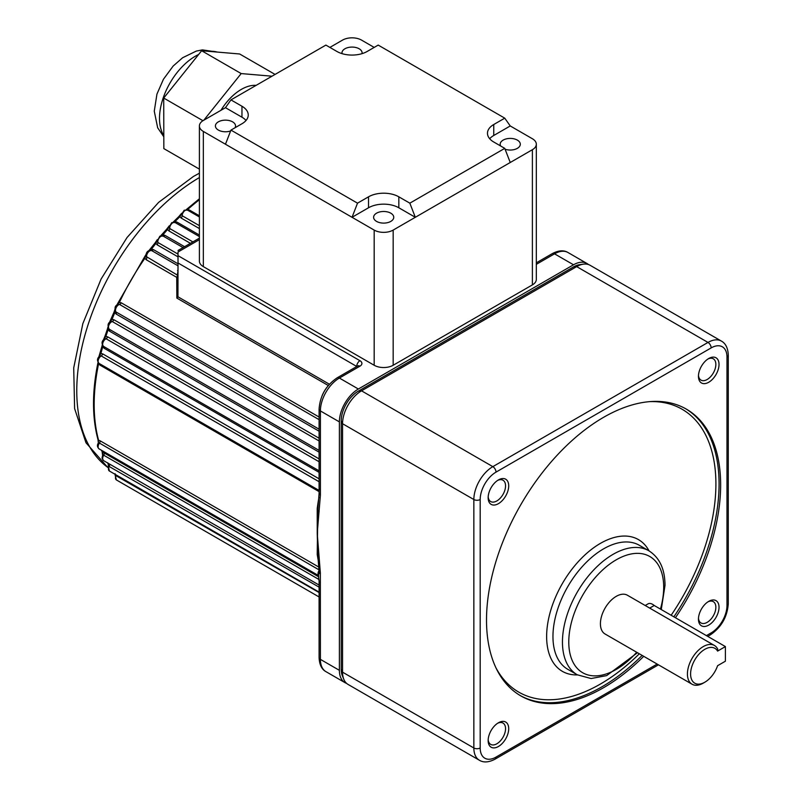 <?xml version="1.0" encoding="UTF-8"?>
<svg xmlns="http://www.w3.org/2000/svg" width="802" height="802" viewBox="0 0 802 802"><rect width="100%" height="100%" fill="white"/><g stroke="black" fill="none" stroke-linecap="round" stroke-linejoin="round"><path stroke-width="1.2" d="M256.099 85.373A42.506 24.541 120 0 0 220.971 110.285M271.998 76.2L241.181 73.573L203.838 120.18M202.946 120.701L163.718 98.055L163.839 148.611L199.397 169.142M241.181 73.573L201.633 50.737L163.718 98.055M275.066 74.426L239.658 53.985L201.633 50.737M186.144 209.723L186.485 209.442A2.236 0.912 48.3 0 1 187.558 209.593L186.936 209.863M181.683 213.573L179.929 216.69A2.236 0.802 -134.1 0 0 178.886 216.52L173.142 222.164M199.397 228.58L181.092 218.014L179.929 216.69A178.986 103.338 120 0 0 174.986 221.623A2.236 0.742 -135.7 0 0 173.954 221.432M175.427 222.725A2.236 1.293 -60 0 0 176.42 222.555A2.236 1.293 -60 0 0 176.981 222.104L174.986 221.623L173.914 222.154M169.162 226.254L167.628 229.482A2.236 0.632 -138 0 0 166.626 229.252L160.651 235.868M190.425 243.327L168.801 230.846L167.628 229.482A178.986 103.338 120 0 0 162.896 234.866A2.236 0.561 -139.5 0 0 161.924 234.625M183.046 247.587L163.097 236.059A2.236 1.293 -60 0 0 164.159 235.928A2.236 1.293 -60 0 0 164.881 235.317L162.896 234.866L161.413 235.718M157.202 240.129L155.909 243.377L154.956 243.096L148.881 250.665M178.014 256.861L157.102 244.78L155.909 243.377A178.986 103.338 120 0 0 151.448 249.171L150.525 248.861M178.014 265.813L151.598 250.565A2.236 1.293 -60 0 0 152.54 250.374A2.236 1.293 -60 0 0 153.403 249.582L151.448 249.171L149.613 250.404M145.924 255.056L144.901 258.244L144.009 257.883L116.641 305.351M328.309 385.521L176.851 298.083L176.731 277.352L146.124 259.678L144.901 258.244A178.986 103.338 120 0 0 119.378 302.454L118.626 301.863M319.086 419.657L119.518 304.439A2.236 1.293 -60 0 0 119.969 304.259A2.236 1.293 -60 0 0 121.232 302.795L119.378 302.454L116.972 305.201M114.987 310.344L114.836 312.569L114.105 311.928L109.463 322.494M319.086 431.215L116.17 314.063L114.836 312.569A178.986 103.338 120 0 0 112.029 319.376L111.308 318.705M319.086 440.96L112.2 321.512A2.236 1.293 -60 0 0 112.491 321.381A2.236 1.293 -60 0 0 113.844 319.707L112.029 319.376L109.864 322.123M108.15 327.978L108.15 329.682A2.236 0.561 -160.5 0 1 107.448 328.96L107.899 327.246M319.086 452.168L109.533 331.186L108.15 329.682A178.986 103.338 120 0 0 105.844 336.479A2.236 0.632 -162 0 1 105.152 335.717L103.508 339.747M319.086 461.741L106.064 338.755A2.236 1.293 -60 0 0 106.185 338.695A2.236 1.293 -60 0 0 107.618 336.81L105.844 336.479L103.829 339.416M102.646 345.592L102.726 346.775A2.236 0.742 -164.3 0 1 102.044 345.983L98.857 356.88M319.086 472.358L104.15 348.268L102.726 346.775A178.986 103.338 120 0 0 100.922 353.532A2.236 0.802 -165.9 0 1 100.25 352.71M319.086 478.824L102.656 353.862L100.922 353.532L99.107 356.609M98.516 363.005L98.596 363.687A2.236 0.912 -168.3 0 1 97.924 362.825L97.924 362.825C92.04 391.697 92.05 417.261 97.964 439.516L98.335 442.443A2.236 1.524 168.8 0 1 98.255 442.203M319.016 491.586L100.06 365.171L98.596 363.687A178.986 103.338 120 0 0 98.596 440.288A2.236 1.584 164.8 0 1 97.964 439.516M319.026 569.851L99.448 443.085A2.236 1.293 -60 0 0 100.06 440.769L98.596 440.288L98.335 442.443A2.236 1.774 171.4 0 1 98.415 442.714M101.964 450.544A178.986 103.338 120 0 0 102.726 452.428A2.236 1.674 157.4 0 1 102.135 451.777L102.606 455.245L103.719 455.215A4.471 2.586 120 0 0 103.578 460.619L102.034 458.243L102.606 455.255M318.504 576.708L104.15 452.95L102.726 452.428L102.776 454.513M108.16 463.265L108.37 464.859L107.638 462.744C107.839 463.245 107.839 463.245 107.638 462.744M98.255 443.185C96.952 445.2 97.212 447.095 99.047 448.859A4.461 2.576 120 0 1 99.448 443.085L98.055 444.017M319.076 571.646A4.471 2.857 6 0 0 319.066 571.726L319.066 571.726A4.471 2.857 6 0 0 320.349 574.021L320.399 659.374A26.847 15.499 120 0 0 325.963 671.665C321.702 669.359 319.407 664.657 319.086 657.55A4.471 2.586 0 0 0 320.399 659.374L339.386 670.332A26.847 15.499 120 0 0 344.94 682.622A26.847 15.499 120 0 0 346.614 683.374M319.086 657.55L319.086 580.798C318.434 578.382 318.404 572.618 319.066 571.726L319.076 571.555A4.471 2.526 -1.1 0 0 320.379 573.3A6.687 3.86 60 0 1 320.349 574.021M319.076 571.555L317.873 555.726A4.471 2.195 -6.6 0 1 317.873 555.465L317.231 533.33L320.379 573.3M319.086 580.798A4.471 2.586 0 0 0 320.399 582.623M317.792 555.014A2.236 1.474 -8.5 0 0 317.211 554.403L317.873 509.491L319.086 493.43A4.471 2.586 -0 0 0 320.399 495.255L317.231 533.33L317.211 508.618A2.236 1.073 -172.7 0 1 317.873 509.491A4.471 2.927 7.6 0 0 319.156 511.836M319.086 587.144L108.26 465.972L108.37 464.849M319.086 592.548L115.147 475.215L115.097 473.701M146.124 259.678A2.236 1.293 120 0 0 146.686 257.372A4.471 2.586 120 0 1 149.723 250.926A4.471 2.586 120 0 1 151.598 250.565L148.601 250.815C146.816 251.627 145.944 253.482 146.004 256.399L177.292 275.046A2.236 2.015 -160.7 0 1 177.994 276.59L178.014 276.269A2.236 1.915 -175.5 0 0 177.312 275.016L178.014 270.906M177.292 275.046L177.312 275.016A2.236 1.293 120 0 1 177.362 275.527A2.236 1.293 120 0 1 176.731 277.352A2.236 1.002 180 0 0 177.994 276.59L176.741 279.427M157.102 244.78A2.236 1.293 120 0 0 157.844 242.455A4.471 2.586 120 0 1 160.951 236.339A4.471 2.586 120 0 1 163.097 236.059L159.839 236.229L157.152 241.322L157.844 242.455L178.014 254.104M199.397 236.57L175.227 222.625A4.471 2.586 120 0 0 175.097 222.535L171.738 222.645L169.042 227.267L169.703 228.52L192.891 241.903M199.397 199.738A178.986 103.338 120 0 0 187.558 209.593L189.573 210.114A2.236 1.293 -60 0 1 189.172 210.415A2.236 1.293 -60 0 1 188.41 210.625M199.397 239.658L178.014 252.008C178.014 250.034 178.014 250.034 178.014 252.008C178.014 250.034 178.014 250.034 178.014 252.008L178.014 255.658L359.948 360.7A6.717 3.88 180 0 1 359.948 366.173L339.386 378.053A26.847 15.499 120 0 0 320.399 410.935L320.399 495.255M181.904 213.342L182.154 215.718L199.397 225.673M118.325 304.339L117.523 304.69C114.977 305.762 114.405 308.118 115.799 311.767L116.12 312.018A4.431 2.556 120 0 1 115.849 308.399A4.431 2.556 120 0 1 118.636 304.8A4.431 2.556 120 0 1 119.518 304.439L117.764 304.6M356.78 366.494L178.014 262.966L178.014 255.658M319.106 493.22A4.471 2.586 -0 0 0 319.086 493.43L319.086 488.187A4.471 2.586 0 0 0 320.399 490.012M319.086 493.009A4.471 2.586 0 0 0 320.399 494.834M110.616 321.622L110.496 321.682C107.789 323.026 107.358 325.532 109.192 329.201L109.283 329.261A4.471 2.586 120 0 1 108.721 325.642A4.471 2.586 120 0 1 111.618 321.792A4.471 2.586 120 0 1 112.2 321.512L110.255 321.893M106.064 338.755L104.641 338.815C101.633 340.96 101.273 343.497 103.578 346.414A4.471 2.586 120 0 0 103.719 346.494L319.086 470.834L103.578 346.414A4.471 2.586 120 0 1 102.887 342.835A4.471 2.586 120 0 1 105.814 338.885A4.471 2.586 120 0 1 106.064 338.755M319.086 481.731L101.202 355.938L99.739 356.048C97.042 358.253 96.811 360.7 99.047 363.396L318.985 490.383M176.851 298.083L177.944 296.79L329.411 384.238M178.014 262.966L177.944 296.79M588.437 264.54A26.847 15.499 120 0 0 586.944 263.467A26.847 15.499 120 0 0 573.52 264.79L358.364 389.01A26.847 15.499 120 0 0 339.386 421.892L339.386 670.332M322.103 395.697A22.376 12.922 -60 0 1 327.036 387.145M504.759 148.37L510.242 162.495L415.316 217.292L409.842 203.167L504.759 148.37L493.761 142.014A21.433 12.371 180 0 1 487.476 133.262A21.433 12.371 180 0 1 493.761 124.51L493.761 135.478L510.242 125.954L504.759 118.165L378.203 45.092L367.196 51.448A21.433 12.371 180 0 1 336.88 51.448L325.883 45.092L230.956 99.889L225.472 107.689L241.963 117.202L241.963 106.245A21.433 12.371 180 0 1 248.239 114.997A21.433 12.371 180 0 1 241.963 123.749L230.956 130.104L357.522 203.167L352.038 217.292L225.472 144.23L230.956 130.104M493.761 135.478A21.433 12.371 0 0 0 489.691 138.746M246.024 120.48A21.433 12.371 0 0 0 241.963 117.202M368.519 207.778L368.519 196.821A21.433 12.371 180 0 1 398.835 196.821L398.835 207.778A21.433 12.371 0 0 0 368.519 207.778L352.038 217.292L374.183 230.084A13.423 7.749 0 0 0 393.17 230.084L393.17 365.261A13.423 7.749 180 0 1 374.183 365.261L203.327 266.615A13.423 7.749 180 0 1 199.397 261.141L199.397 125.954A13.423 7.749 0 0 0 203.327 131.438L225.472 144.23M510.242 162.495L532.388 149.703A13.423 7.749 0 0 0 536.317 144.23A13.423 7.749 0 0 0 532.388 138.746L510.242 125.954M536.317 144.23L536.317 279.407A13.423 7.749 180 0 1 532.388 284.89L393.17 365.261M225.472 107.689L203.327 120.48A13.423 7.749 0 0 0 199.397 125.954M374.183 47.408L361.532 40.1A13.423 7.749 0 0 0 342.544 40.1L329.893 47.408M376.559 213.182A10.065 5.814 0 0 0 373.612 217.292A10.065 5.814 0 0 0 379.827 222.665A10.065 5.814 0 0 0 390.795 221.402A10.065 5.814 0 0 0 393.752 217.292A10.065 5.814 0 0 0 387.536 211.928A10.065 5.814 0 0 0 376.559 213.182M235.066 127.729A10.065 5.814 0 0 0 235.547 125.954A10.065 5.814 0 0 0 229.332 120.591A10.065 5.814 0 0 0 218.355 121.844A10.065 5.814 0 0 0 215.407 125.954A10.065 5.814 0 0 0 220.5 131.007A10.065 5.814 0 0 0 230.625 130.957M500.648 145.994A10.065 5.814 180 0 1 500.177 144.23A10.065 5.814 180 0 1 503.125 140.119A10.065 5.814 180 0 1 514.092 138.856A10.065 5.814 180 0 1 520.308 144.23A10.065 5.814 180 0 1 517.36 148.34A10.065 5.814 180 0 1 505.09 149.222M342.053 53.644A10.065 5.814 180 0 1 341.973 52.892A10.065 5.814 180 0 1 344.92 48.782A10.065 5.814 180 0 1 355.887 47.518A10.065 5.814 180 0 1 362.103 52.892A10.065 5.814 180 0 1 362.023 53.644M241.963 106.245L230.956 99.889M504.759 118.165L493.761 124.51M409.842 203.167L398.835 196.821M398.835 207.778L415.316 217.292L393.17 230.084M368.519 196.821L357.522 203.167M645.209 605.51L648.016 603.886A9.223 5.323 60 0 1 654.201 605.48L725.399 646.582L717.589 651.094A20.14 11.629 120 0 0 700.527 652.577A20.14 11.629 120 0 0 690.763 676.407A20.14 11.629 120 0 0 704.828 682.211A20.14 11.629 120 0 0 717.589 665.71L725.399 661.199L725.399 646.582M654.201 605.48L649.68 608.096M704.828 682.211L703.254 683.124A22.376 12.922 -60 0 1 692.066 684.226A22.376 12.922 -60 0 1 687.424 673.991A22.376 12.922 -60 0 1 697.199 651.475A22.376 12.922 -60 0 1 714.432 645.48A22.376 12.922 -60 0 1 717.75 649.179L717.589 651.094M719.023 607.284A14.546 8.401 -60 0 1 708.737 625.099A14.546 8.401 -60 0 1 698.452 619.154A14.546 8.401 -60 0 1 708.737 601.35A14.546 8.401 -60 0 1 719.023 607.284M698.482 618.182A12.301 7.108 120 0 0 700.998 622.964A12.301 7.108 120 0 0 710.482 619.665A12.301 7.108 120 0 0 715.855 607.284A12.301 7.108 120 0 0 713.309 601.65A12.301 7.108 120 0 0 707.915 601.861M508.709 728.707A14.546 8.401 -60 0 1 498.423 746.512A14.546 8.401 -60 0 1 488.147 740.577A14.546 8.401 -60 0 1 498.423 722.762A14.546 8.401 -60 0 1 508.709 728.707M488.177 739.604A12.301 7.108 120 0 0 490.694 744.386A12.301 7.108 120 0 0 500.177 741.088A12.301 7.108 120 0 0 505.551 728.707A12.301 7.108 120 0 0 502.994 723.073A12.301 7.108 120 0 0 497.601 723.284M508.709 485.862A14.546 8.401 -60 0 1 498.423 503.666A14.546 8.401 -60 0 1 488.147 497.731A14.546 8.401 -60 0 1 498.423 479.927A14.546 8.401 -60 0 1 508.709 485.862M488.177 496.759A12.301 7.108 120 0 0 490.694 501.541A12.301 7.108 120 0 0 500.177 498.242A12.301 7.108 120 0 0 505.551 485.862A12.301 7.108 120 0 0 502.994 480.228A12.301 7.108 120 0 0 497.601 480.438M719.023 364.439A14.546 8.401 -60 0 1 708.737 382.253A14.546 8.401 -60 0 1 698.452 376.308A14.546 8.401 -60 0 1 708.737 358.504A14.546 8.401 -60 0 1 719.023 364.439M698.482 375.346A12.301 7.108 120 0 0 700.998 380.118A12.301 7.108 120 0 0 710.482 376.82A12.301 7.108 120 0 0 715.855 364.439A12.301 7.108 120 0 0 713.309 358.805A12.301 7.108 120 0 0 707.915 359.015M343.797 679.264L342.334 675.695A24.26 14.005 -60 0 1 341.211 669.279L341.211 420.839A24.26 14.005 -60 0 1 358.364 391.125L573.52 266.906A24.26 14.005 -60 0 1 579.645 264.67L583.465 264.149A26.847 15.499 120 0 0 576.688 266.615L361.532 390.835A26.847 15.499 120 0 0 342.544 423.717L342.544 672.166A26.847 15.499 120 0 0 343.797 679.264A26.847 15.499 120 0 0 348.108 684.457L479.416 760.266A26.847 15.499 -60 0 1 473.852 747.975A4.471 2.586 -0 0 0 480.187 747.975A22.376 12.922 120 0 0 496.007 757.108A4.471 2.586 60 0 1 495.075 759.153L658.452 664.828M341.211 669.279L342.544 672.166L473.852 747.975L473.852 499.526A26.847 15.499 -60 0 1 492.839 466.644L707.996 342.434A26.847 15.499 -60 0 1 721.419 341.101L590.112 265.292A26.847 15.499 120 0 0 583.465 264.149M675.434 617.74A165.563 95.588 120 0 0 720.647 484.919A165.563 95.588 120 0 0 686.362 409.13A165.563 95.588 120 0 0 558.783 453.481A165.563 95.588 120 0 0 486.513 620.096A165.563 95.588 120 0 0 520.799 695.885A165.563 95.588 120 0 0 643.725 656.317M714.432 645.48L627.425 595.244A22.376 12.922 120 0 0 610.182 601.239A22.376 12.922 120 0 0 600.417 623.755A22.376 12.922 120 0 0 605.049 633.991L692.066 684.226M217.051 52.05A50.787 29.323 120 0 0 209.252 51.388M198.625 54.486A50.787 29.323 120 0 0 159.508 118.485A50.787 29.323 120 0 0 163.809 135.568M181.593 213.974A2.236 1.113 -145.5 0 1 181.272 214.064A2.236 0.632 -138 0 0 180.921 214.124L181.803 213.222M100.06 440.769L318.895 567.114M317.552 552.758L317.873 555.726A4.471 2.195 -6.6 0 0 319.156 557.039M318.474 561.46A178.986 103.338 -60 0 1 317.211 554.403M318.454 575.365A4.461 2.576 -60 0 1 319.046 570.503M318.955 579.485L103.719 455.215A2.236 1.293 -60 0 0 104.15 452.95M109.653 464.137A2.236 1.293 -60 0 1 109.283 466.022A4.471 2.586 120 0 0 109.383 471.015L108.26 465.972M116.25 474.984A2.236 1.293 -60 0 1 116.1 475.355A4.471 2.586 120 0 0 116.4 479.937L115.147 475.225M153.403 249.582L178.014 263.788M176.741 278.454A2.236 0.992 180 0 0 177.453 278.214M164.881 235.317L184.59 246.695M176.981 222.104L199.397 235.046M168.801 230.846A2.236 1.293 120 0 0 169.703 228.52A4.471 2.586 120 0 1 172.861 222.755A4.471 2.586 120 0 1 175.097 222.535L199.397 236.56M189.573 210.114L199.397 215.788M181.092 218.014A2.236 1.293 120 0 0 182.154 215.718A4.461 2.576 120 0 1 185.312 210.345A4.461 2.576 120 0 1 187.538 210.124L199.397 216.971M573.52 264.79L554.543 253.833A4.471 2.586 -120 0 0 552.297 253.612C558.563 250.334 563.786 249.963 567.966 252.5A26.847 15.499 120 0 0 554.543 253.833L536.317 264.349M121.232 302.795L319.086 417.03M357.03 366.344A2.236 1.293 0 0 0 356.78 366.173A4.471 2.586 -60 0 1 359.948 360.7M319.086 488.187L319.086 409.11C320.068 395.767 326.083 385.351 337.141 377.832L357.712 365.953A4.471 2.586 60 0 1 359.948 366.173M337.141 377.832A4.471 2.586 60 0 1 339.386 378.053L358.364 389.01M319.086 409.11A4.471 2.586 0 0 0 320.399 410.935L339.386 421.892M116.17 314.063A2.236 1.293 120 0 0 116.12 312.018L319.086 429.2M113.844 319.707L319.086 438.213M109.533 331.186A2.236 1.293 120 0 0 109.283 329.261L319.086 450.383M107.618 336.81L319.086 458.894M104.15 348.268A2.236 1.293 120 0 0 103.899 346.604M102.656 353.862A2.236 1.293 -60 0 1 101.202 355.938A4.461 2.576 120 0 0 98.345 359.877A4.461 2.576 120 0 0 99.047 363.396M100.06 365.171A2.236 1.293 120 0 0 99.919 363.907M317.211 508.618A178.986 103.338 -60 0 1 319.016 497.009M187.879 210.395A4.461 2.576 120 0 0 187.538 210.124L184.189 210.234L181.523 214.405M177.553 270.635A4.471 2.586 -60 0 1 178.014 269.923M199.397 177.553A174.515 100.751 120 0 0 87.167 327.577A174.515 100.751 120 0 0 108.841 468.147M532.388 284.89L532.388 149.703M203.327 131.438L203.327 266.615M374.183 365.261L374.183 230.084M573.52 266.906L576.688 266.615L707.996 342.434A4.471 2.586 60 0 1 711.163 347.908L496.007 472.127A22.376 12.922 120 0 0 480.187 499.526L480.187 747.975M706.412 635.625L711.163 632.888A22.376 12.922 120 0 0 726.983 605.49L726.983 357.04A22.376 12.922 120 0 0 711.163 347.908M726.983 357.04A4.471 2.586 -0 0 0 728.286 355.216C727.995 348.158 725.7 343.446 721.419 341.101M726.983 605.49A4.471 2.586 -0 0 0 728.286 603.655L728.286 355.216M358.364 391.125L361.532 390.835L492.839 466.644A4.471 2.586 60 0 1 496.007 472.127M711.163 632.888A4.471 2.586 60 0 1 710.231 634.933C721.289 627.415 727.314 616.989 728.286 603.655M341.211 420.839L342.544 423.717L473.852 499.526A4.471 2.586 -0 0 0 480.187 499.526M496.007 757.108L657.149 664.076M685.57 408.679A165.563 95.588 -60 0 1 719.073 484.007A165.563 95.588 -60 0 1 673.86 616.828M642.141 655.404A165.563 95.588 -60 0 1 520.017 695.424M496.037 668.006A163.327 94.295 120 0 0 639.324 653.78M671.144 615.264A163.327 94.295 120 0 0 715.905 484.007A163.327 94.295 120 0 0 649.831 401.622M562.453 642.021A71.599 41.333 -60 0 1 593.701 569.971A71.599 41.333 -60 0 1 648.868 550.794L639.374 545.31A71.599 41.333 120 0 0 584.207 564.488A71.599 41.333 120 0 0 552.959 636.537A71.599 41.333 120 0 0 567.786 669.319L577.28 674.793A71.599 41.333 -60 0 1 562.453 642.021M660.437 609.079A67.117 38.757 120 0 0 663.695 587.214A67.117 38.757 120 0 0 616.237 559.816A67.117 38.757 120 0 0 568.778 642.021A67.117 38.757 120 0 0 636.688 652.267M577.47 674.903A76.07 43.92 -60 0 1 546.633 636.537A76.07 43.92 -60 0 1 588.658 551.666A76.07 43.92 -60 0 1 649.069 550.904M254.625 85.323L255.407 85.774M163.809 136.801L157.663 127.779L154.265 111.187L156.941 94.115L163.428 79.268L173.172 66.035L182.666 57.714L196.279 51.087L202.405 49.894L217.713 52.11M186.485 209.442L199.397 198.766M180.921 214.124L178.886 216.52M169.282 225.813L166.626 229.252M157.322 239.597L154.956 243.096M146.024 254.445L144.009 257.883M115.067 308.96L114.105 311.928M107.448 328.96L105.152 335.717M102.265 344.91L102.044 345.983M101.533 450.293L102.135 451.777M178.014 250.495L199.397 238.144M536.317 262.835L552.297 253.612M99.047 448.859L318.454 575.525M103.578 460.619L319.086 585.049M109.383 471.015L319.086 592.097M116.4 479.937L319.086 596.959M344.94 682.622L325.963 671.665M586.944 263.467L567.966 252.5M107.839 467.486L85.994 442.784L74.606 408.579L73.714 367.907L82.837 323.637L101.112 279.016L127.047 237.512L158.606 202.395L193.452 176.44L199.397 173.172M707.725 636.387L710.231 634.933M495.075 759.153C488.809 762.431 483.586 762.792 479.416 760.266M661.259 609.56L665.008 585.39C664.948 569.109 659.565 557.57 648.868 550.794M577.28 674.793L591.094 678.532L606.673 675.605L637.48 652.718"/></g></svg>

